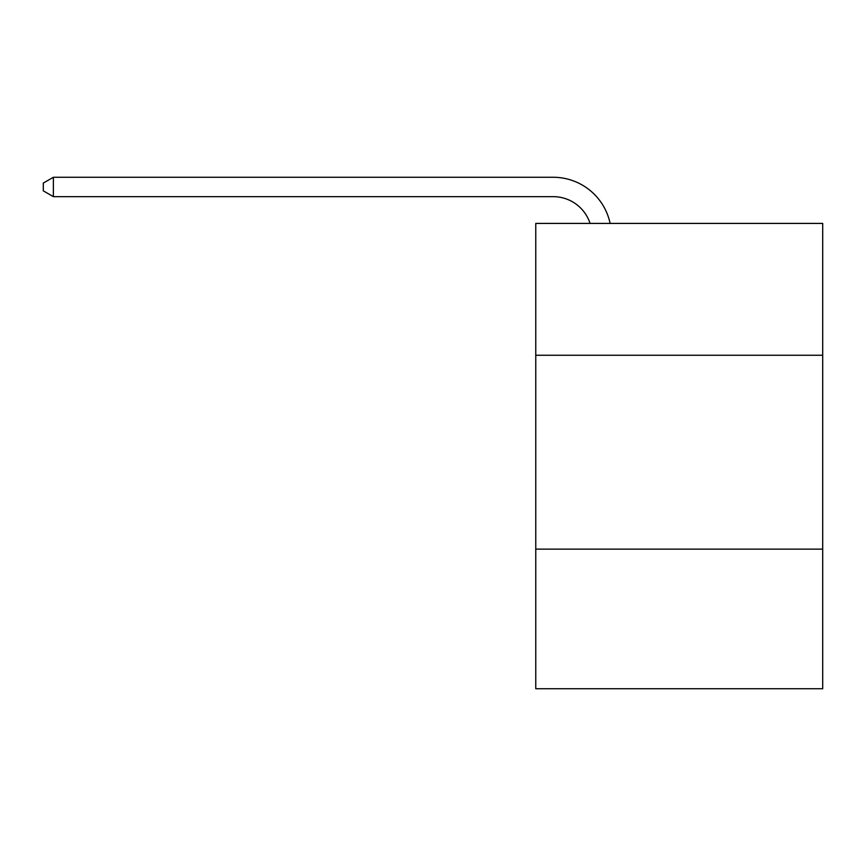 <?xml version="1.0" encoding="UTF-8"?>
<svg xmlns="http://www.w3.org/2000/svg" width="866" height="866" viewBox="0 0 866 866"><rect width="100%" height="100%" fill="white"/><g stroke="black" fill="none" stroke-linecap="round" stroke-linejoin="round"><path stroke-width="1.3" d="M822.7 355.255L822.7 223.417L535.762 223.417L535.762 355.255L822.7 355.255L822.7 688.73L535.762 688.73L535.762 355.255M822.7 549.131L535.762 549.131M553.201 196.658A38.775 38.775 0 0 1 590.071 223.417A38.775 38.775 0 0 0 553.201 196.658A38.775 38.775 0 0 1 590.071 223.417A38.775 38.775 0 0 0 553.201 196.658A38.775 38.775 0 0 1 590.071 223.417A38.775 38.775 0 0 0 553.201 196.658A38.775 38.775 0 0 1 590.071 223.417A38.775 38.775 0 0 0 553.201 196.658A38.775 38.775 0 0 1 590.071 223.417A38.775 38.775 0 0 0 553.201 196.658A38.775 38.775 0 0 1 590.071 223.417A38.775 38.775 0 0 0 553.201 196.658A38.775 38.775 0 0 1 590.071 223.417A38.775 38.775 0 0 0 553.201 196.658A38.775 38.775 0 0 1 590.071 223.417A38.775 38.775 0 0 0 553.201 196.658A38.775 38.775 0 0 1 590.071 223.417A38.775 38.775 0 0 0 553.201 196.658A38.775 38.775 0 0 1 590.071 223.417A38.775 38.775 0 0 0 553.201 196.658L53.378 196.658L43.3 190.845L43.3 183.083L53.378 177.27L553.201 177.27A58.163 58.163 0 0 1 610.119 223.417M53.378 196.658L53.378 177.27L553.201 177.27"/></g></svg>
